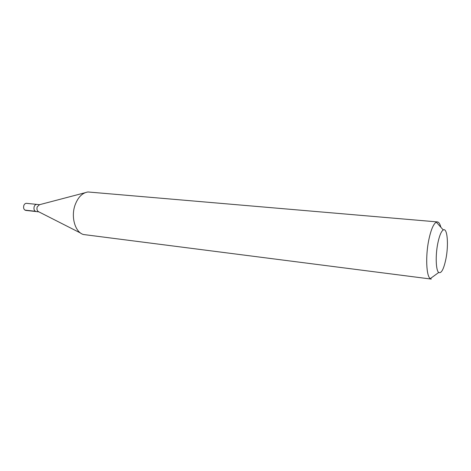 <?xml version="1.0" encoding="UTF-8"?>
<svg xmlns="http://www.w3.org/2000/svg" width="471" height="471" viewBox="0 0 471 471"><rect width="100%" height="100%" fill="white"/><g stroke="black" fill="none" stroke-linecap="round" stroke-linejoin="round"><path stroke-width="0.71" d="M39.593 204.685L26.523 203.337C25.346 203.295 24.451 204.002 23.844 205.444C23.203 208.105 23.844 209.76 25.77 210.407L36.114 211.55C34.2 210.896 33.565 209.23 34.206 206.539C34.813 205.079 35.702 204.367 36.879 204.402C35.702 204.367 34.813 205.079 34.206 206.539C33.565 209.23 34.2 210.896 36.114 211.55L38.822 211.85M80.659 233.098L38.71 211.791C37.085 210.902 36.585 209.259 37.209 206.857L39.47 204.714L84.968 192.757M437.388 221.923L87.977 191.968C82.384 192.833 78.109 197.108 75.148 204.791C70.656 216.801 75.13 232.244 83.432 234.511L431.277 279.085L430.264 278.638C426.314 276.183 425.425 256.259 428.757 240.092C430.912 229.86 433.432 223.878 436.305 222.147L437.388 221.923C438.848 222.112 440.002 223.89 440.856 227.246M445.949 258.744C443.788 269.118 441.38 273.692 438.719 272.479C435.875 270.513 435.322 255.618 437.759 243.531C439.337 235.859 441.174 231.338 443.27 229.954C447.326 227.334 448.792 244.52 445.949 258.744M24.957 210.125L35.307 211.267M438.719 272.479L430.264 278.638M443.27 229.954L436.305 222.147"/></g></svg>
